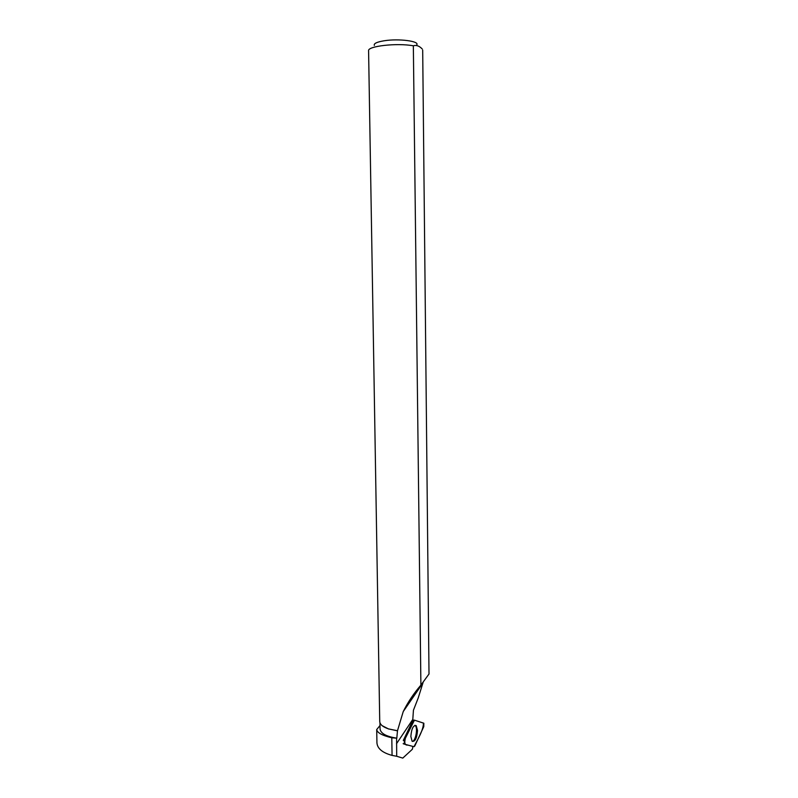 <?xml version="1.0" encoding="UTF-8"?>
<svg xmlns="http://www.w3.org/2000/svg" width="798" height="798" viewBox="0 0 798 798"><rect width="100%" height="100%" fill="white"/><g stroke="black" fill="none" stroke-linecap="round" stroke-linejoin="round"><path stroke-width="1.2" d="M404.337 744.125L413.982 746.719L414.78 745.99L423.778 726.629L423.848 723.237L414.451 720.165L413.653 720.863L404.287 740.544L404.337 744.125M417.534 730.489L416.177 725.591C413.284 725.083 411.509 728.704 410.86 736.454L412.077 741.202C415.03 742.01 416.845 738.439 417.534 730.489M376.706 729.542L376.935 742.868C377.404 748.584 382.442 752.763 392.067 755.397L391.798 737.791C382.152 735.477 377.125 732.734 376.716 729.542L380.008 725.552M391.798 737.791L396.806 738.17C386.282 736.534 380.696 733.472 380.057 728.973L379.958 722.749M397.534 730.858L388.576 728.913L397.484 730.739L396.806 738.17M388.706 729.043L382.182 725.691M423.259 681.891L418.242 697.901L413.434 710.24L412.716 720.714L403.299 740.454L404.287 740.544M388.576 728.913C382.88 726.958 379.938 724.504 379.738 721.532L368.586 50.773C367.359 46.134 397.035 42.743 413.344 45.805L420.895 685.133L429.005 674.011L422.691 50.015L429.005 674.011M397.484 730.739L403.229 711.587C407.868 702.22 413.763 693.402 420.895 685.133M412.885 746.429L412.386 749.232L402.791 758.1L396.696 756.265L396.596 738.649M392.067 755.397L396.696 756.265M374.342 45.426C373.594 43.521 376.925 41.955 384.337 40.748C398.741 38.434 419.708 41.157 416.775 44.838M422.212 48.957C419.259 45.895 416.307 44.848 413.344 45.805M412.307 741.412C415.678 741.212 418.112 727.626 415.169 725.502L414.91 725.302M414.451 720.165L405.344 738.32C404.167 743.187 404.985 745.432 407.808 745.053L413.982 746.719C417.454 739.806 423.499 730.19 423.439 723.078L414.451 720.165M404.297 744.105L403.319 743.786M412.496 720.095L414.282 720.155M413.653 720.863L412.686 720.774M412.446 719.936L396.506 743.736M403.16 743.666L404.127 743.985M415.169 725.502L416.177 725.591M422.471 683.637L403.229 711.577"/></g></svg>
